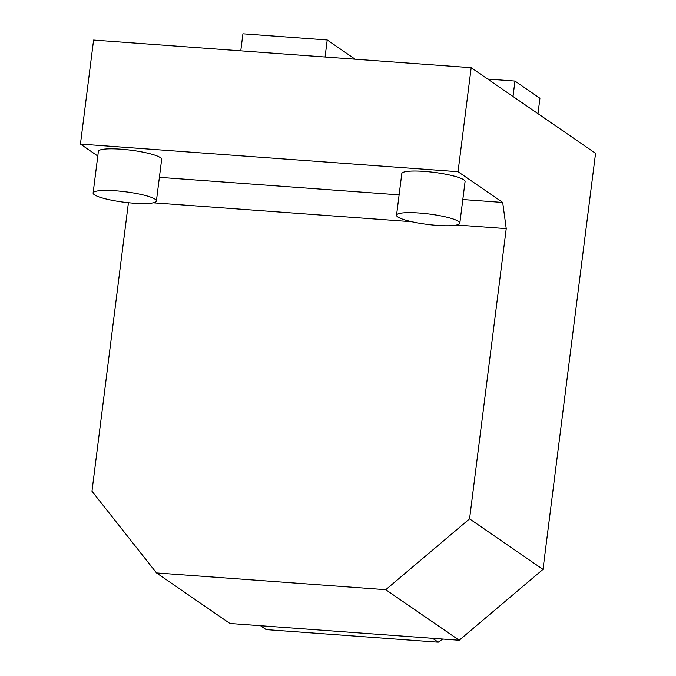 <?xml version="1.0" encoding="UTF-8"?>
<svg xmlns="http://www.w3.org/2000/svg" width="676" height="676" viewBox="0 0 676 676"><rect width="100%" height="100%" fill="white"/><g stroke="black" fill="none" stroke-linecap="round" stroke-linejoin="round"><path stroke-width="1.01" d="M156.502 572.935L229.933 623.483L459.19 640.265L385.759 589.709L156.502 572.935L91.97 491.224L128.415 202.724M80.436 144.081L93.584 40.061L471.18 67.693L458.041 171.712L80.436 144.081L97.792 156.029M471.18 67.693L595.564 153.325L542.997 569.403L459.19 640.265M542.997 569.403L469.567 518.855L506.231 228.632L502.699 202.454L458.041 171.712M469.567 518.855L385.759 589.709M396.55 215.205L401.806 173.597A31.89 5.264 7.2 0 1 429.226 171.822A31.89 5.264 7.2 0 1 463.787 179.816A31.89 5.264 7.2 0 1 465.08 181.59L459.824 223.198A31.89 5.264 7.2 0 1 427.528 224.424A31.89 5.264 7.2 0 1 396.55 215.205A31.89 5.264 7.2 0 1 423.97 213.43A31.89 5.264 7.2 0 1 458.531 221.424A31.89 5.264 7.2 0 1 459.824 223.198M93.119 193.006L98.375 151.399A31.89 5.264 7.2 0 1 125.795 149.616A31.89 5.264 7.2 0 1 160.356 157.618A31.89 5.264 7.2 0 1 161.657 159.392L156.401 201A31.89 5.264 7.2 0 1 124.097 202.225A31.89 5.264 7.2 0 1 93.119 193.006A31.89 5.264 7.2 0 1 120.539 191.224A31.89 5.264 7.2 0 1 155.1 199.226A31.89 5.264 7.2 0 1 156.401 201M159.384 177.34L399.119 194.874M462.815 199.538L502.699 202.454M153.266 202.808L411.769 221.72M456.697 225.007L506.231 228.632M240.774 50.835L242.929 33.8L327.218 39.968L355.154 59.201M327.218 39.968L325.063 56.995M487.7 79.067L514.96 81.061L539.93 98.257L537.986 113.678M514.96 81.061L513.008 96.491M432.581 638.313L438.225 642.2L266.167 629.61L260.522 625.722M438.225 642.2A144.132 135.428 -55.5 0 0 442.653 639.048"/></g></svg>
